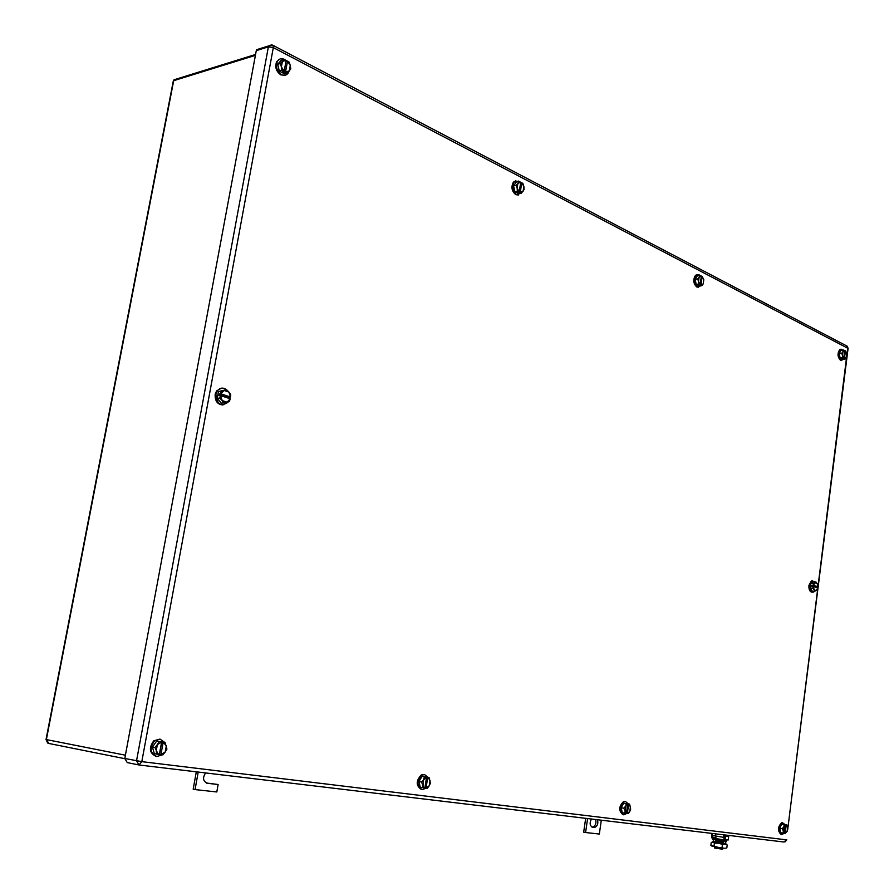 <?xml version="1.0" encoding="UTF-8"?>
<svg xmlns="http://www.w3.org/2000/svg" width="894" height="894" viewBox="0 0 894 894"><rect width="100%" height="100%" fill="white"/><g stroke="black" fill="none" stroke-linecap="round" stroke-linejoin="round"><path stroke-width="1.34" d="M198.2 772.047L195.06 789.581L216.806 791.972L218.125 784.507L207.33 783.278C202.96 781.267 202.402 777.825 205.631 772.941M218.125 784.507L206.223 782.976M195.06 789.581L193.193 789.178L196.3 771.824M587.593 818.558L585.592 832.526L599.338 834.046L601.304 820.189M585.592 832.526L583.681 832.169L585.671 818.323M591.828 826.995L593.035 826.984C595.583 825.564 596.443 823.072 595.627 819.519M591.459 819.016C589.414 822.961 589.772 825.698 592.532 827.207L594.175 827.397L592.264 827.039M597.483 819.742C598.388 823.329 597.538 825.855 594.946 827.341L594.175 827.397M786.899 824.994L786.172 824.916L787.625 827.263L787.1 831.498L787.737 829.42L786.899 824.994L781.669 824.223L779.758 828.28L780.596 832.705L783.088 833.13L784.15 824.637L781.669 824.223M779.758 828.28L782.25 828.704L784.429 833.264L783.088 833.13M786.195 824.961L785.144 833.353L787.1 831.498L785.111 833.398L784.418 833.286L785.48 824.871L784.15 824.637M782.25 828.704L785.48 824.871M785.457 824.816L784.787 824.704M786.172 824.916L784.798 824.681M784.217 833.286L781.769 834.583C778.126 830.995 778.339 827.062 782.406 822.782L785.379 824.749M781.065 834.46C777.422 830.872 777.635 826.939 781.714 822.67L782.663 822.614M165.077 742.456L163.166 742.221L166.329 745.819L165.189 752.033L166.932 749.06L165.077 742.456L156.584 741.204L152.438 747.038L154.304 753.653L156.808 754.134L156.193 750.882L157.333 744.646L159.098 741.662L156.584 741.204M152.438 747.038L154.941 747.507L157.78 753.497L159.367 754.402L156.808 754.134M163.177 742.299L160.931 754.603L165.189 752.033L162.82 754.894L159.367 754.391M154.941 747.507L157.333 744.646L161.613 742.087L159.098 741.662M159.367 754.402L161.613 742.087M161.602 742.009L160.216 741.763L161.769 741.964L159.501 754.402M163.166 742.221L161.769 741.964M162.216 754.827L156.863 756.525C150.125 753.34 149.32 748.166 154.427 740.992L160.037 739.126L164.72 742.4M156.159 756.391C149.432 753.206 148.616 748.032 153.723 740.858L159.87 739.092M287.522 61.105L285.544 71.933L289.287 70.928L290.282 65.463L289.142 62.144L287.51 61.049L290.282 65.463L290.773 68.961L287.153 73.085L284.583 73.833L279.319 71.14L277.676 64.301L281.319 60.189L283.89 59.417L282.392 61.373L286.158 60.39L283.89 59.417M277.676 64.301L280.247 63.541L281.387 66.871L281.889 70.391L279.319 71.14M280.247 63.541L282.392 61.373L281.387 66.871L284.169 71.229L281.889 70.391M287.153 73.085L282.716 71.721L284.136 71.296M284.169 71.229L286.158 60.39M285.968 61.418L284.08 72.414M287.51 61.049L286.08 61.474M289.108 71.129L288.483 72.649C286.795 75.297 284.482 75.968 281.554 74.683C276.861 71.263 275.453 66.849 277.341 61.44C279.051 58.725 281.387 58.032 284.348 59.373L285.331 59.976M285.108 75.241L280.828 74.884C276.134 71.475 274.737 67.072 276.626 61.664L279.99 59.004M286.114 60.636L286.739 61.284M845.378 350.884L844.428 358.572L846.216 357.466L846.696 353.588L845.366 350.839L846.774 355.868L845.031 359.109L842.584 359.276L840.069 357.991L839.298 353.454L841.042 350.224L843.5 350.046L842.93 351.633L844.729 350.549L843.5 350.046M839.298 353.454L841.757 353.286L842.45 355.533L842.528 357.823L840.069 357.991M841.757 353.286L842.93 351.633L842.45 355.533L843.768 358.237L842.528 357.823M845.031 359.109L842.383 358.371L843.746 358.282M843.768 358.237L844.729 350.549M845.366 350.839L844.685 350.895M843.88 359.187L841.131 360.193C838.159 356.818 837.957 353.231 840.539 349.453L843.377 350.046M841.768 360.394L840.438 360.237C837.466 356.862 837.265 353.286 839.846 349.498L841.142 349.163M429.053 777.501L427.712 777.333L430.07 780.395L429.221 785.77L430.427 783.166L429.053 777.501L422.013 776.461L418.917 781.546L420.303 787.234L422.896 787.703L423.376 779.512L424.605 776.908L422.013 776.461M418.917 781.546L421.51 782.015L423.7 787.145L424.885 787.905L422.896 787.703M427.723 777.4L426.047 788.05L429.221 785.77L427.354 788.262L426.013 788.106L424.885 787.905L426.572 777.244L424.605 776.908M421.51 782.015L426.572 777.244M426.561 777.177L427.712 777.333M426.181 788.128L422.203 789.67C416.593 785.871 416.537 781.01 422.013 775.087L424.583 774.606L428.047 777.322M421.465 789.536C415.866 785.737 415.811 780.875 421.286 774.964L424.147 774.528M521.761 182.778L520.263 192.311L523.102 191.227L523.862 186.41L522.923 183.549L521.75 182.734L523.862 186.41L524.141 189.394L521.403 193.182L518.799 193.652L514.821 191.607L513.581 185.762L516.341 181.974L518.945 181.482L517.883 183.315L520.733 182.242L518.945 181.482M513.581 185.762L516.173 185.281L517.123 188.153L517.414 191.137L514.821 191.607M516.173 185.281L517.883 183.315L517.123 188.153L519.224 191.785L517.414 191.137M521.403 193.182L517.749 192.098L519.191 191.841M519.224 191.785L520.733 182.242M521.75 182.734L520.621 182.946M518.911 191.897L518.788 192.635M521.303 193.205L516.508 194.557C512.407 191.048 511.625 186.857 514.162 181.974L518.643 181.08L519.593 181.728M518.442 194.993L515.782 194.691C511.681 191.182 510.899 186.991 513.424 182.108L515.916 180.778M815.876 581.938L814.903 582.743L817.172 583.503L815.876 581.938L813.406 581.838L810.836 583.413L810.232 588.107L812.21 591.191L814.68 591.314L817.25 589.705L817.753 587.995L816.278 590.521L814.009 589.783L812.713 588.218L810.232 588.107M813.428 585.279L813.305 583.525L814.903 582.743L813.428 585.279L817.909 586.766L817.172 583.503L817.909 586.777L816.546 586.721L816.434 587.548M814.68 591.314L813.272 586.498L812.713 588.218M813.305 583.525L810.836 583.413M817.753 587.984L813.272 586.498M813.216 586.498L811.853 586.43L811.998 585.212L816.546 586.721M813.372 585.268L811.998 585.212M814.512 591.303L813.562 592.063C810.824 592.51 809.517 590.308 809.618 585.458L812.02 580.966L814.859 581.893M812.233 592.23C809.841 591.951 808.735 589.694 808.925 585.425L811.327 580.944L812.657 580.765M226.495 389.628L224.07 390.477L228.92 392.075L226.495 389.628L218.46 391.572L217.197 398.311L221.433 403.25L229.456 401.294L230.216 398.791L227.042 402.166L222.181 400.579L219.734 398.121L217.197 398.311M220.907 393.863L220.997 391.382L224.07 390.477L220.907 393.863L230.507 397.025L228.92 392.075L230.697 394.578L230.54 397.037L229.121 397.148L228.898 398.344M223.981 403.082L222.181 400.579L220.583 395.617L219.734 398.121M220.997 391.382L218.46 391.572M230.183 398.769L220.583 395.617M220.505 395.606L219.097 395.707L219.421 393.952L229.121 397.148M220.829 393.852L219.421 393.952M228.361 401.708L227.981 402.278C220.896 406.915 216.862 404.256 215.879 394.299L217.276 390.89C219.969 387.672 223.008 387.258 226.405 389.628M223.008 404.971C217.488 404.569 214.873 401.037 215.163 394.355L216.572 390.946L221.544 388.141M229.624 397.104L229.501 398.545M629.611 804.119L628.627 804.008L630.46 806.656L629.801 811.394L630.661 809.081L629.611 804.119L623.599 803.225L621.196 807.751L622.269 812.724L624.828 813.171L626.158 803.661L623.599 803.225M621.196 807.751L623.766 808.187L626.448 813.339L624.828 813.171M628.65 804.064L627.342 813.451L629.801 811.394L628.281 813.607L626.437 813.35M623.766 808.187L627.756 803.941L626.158 803.661M626.448 813.339L627.756 803.941M628.627 804.008L627.208 803.762M626.828 813.417L623.733 814.836C619.24 811.059 619.397 806.69 624.202 801.728L625.588 801.56L628.259 803.896M623.006 814.713C618.514 810.925 618.67 806.567 623.476 801.605L625.04 801.471M701.298 276.548L702.159 276.447L700.985 285.007L703.209 283.89L703.801 279.598L702.159 276.447L703.801 279.598L703.209 283.89L701.812 285.678L699.264 285.968L696.147 284.37L695.186 279.263L697.354 275.765L699.89 275.464L699.13 277.174L701.365 276.067L699.89 275.464M695.186 279.263L697.722 278.962L698.527 281.487L698.695 284.08L696.147 284.37M697.722 278.962L699.13 277.174L698.527 281.487L700.17 284.583L698.695 284.08M701.812 285.678L698.739 284.795L700.147 284.638M700.17 284.583L701.365 276.067M701.019 285.767L697.465 286.896C693.967 283.398 693.554 279.509 696.236 275.218L699.153 274.849L700.047 275.52M698.572 287.197L696.75 286.974C693.252 283.487 692.839 279.587 695.521 275.296L697.298 274.626M138.592 764.895L127.261 762.593L124.791 758.492L256.287 50.634L268.379 46.846L273.307 47.617L273.005 45.348L271.977 44.946M259.573 48.768L256.6 49.695L256.287 50.634M714.518 847.97L722.631 849.255L722.788 848.037M715.245 842.45L723.369 843.701M724.341 837.499L712.172 835.387L712.417 833.465M723.704 834.817L723.369 837.387M728.454 835.376L728.319 836.426M715.658 833.856L715.368 836.102M713.714 842.047L725.66 843.981M714.06 846.048L714.44 843.154L712.92 842.159L711.244 842.405L710.864 845.277L717.983 847.322L711.847 846.082M718.139 847.344L724.375 848.227L718.139 847.344M725.515 848.205L726.833 847.87L727.202 844.986L726.207 844.182M722.073 847.344L722.453 844.45L724.911 844.092L727.202 844.986M714.44 843.154L718.687 843.198L722.453 844.45M724.542 835.935L728.688 836.482L724.542 835.935L723.335 841.232L725.079 839.622L725.537 836.114M728.688 836.482L728.23 839.991L725.079 839.622M726.8 840.349L726.487 841.589L726.811 840.293L725.034 839.902M726.498 841.489L724.274 841.019M712.797 835.532L712.809 838.147L723.503 839.991M712.652 839.332L723.335 841.232M715.759 838.538L723.838 839.902L724.174 837.477M715.915 836.192L715.792 838.203M712.037 833.711L711.579 837.197L712.652 839.287M715.479 840.628L723.592 841.913M725.716 842.371L725.805 843.59L713.01 841.545M714.787 842.293L723.872 843.69M207.33 783.278L206.659 783.144M46.387 739.472L48.779 743.45L124.758 758.671M173.458 81.868L174.006 79.79L176.934 78.884M125.406 755.195L46.376 739.584L173.693 80.683L255.405 55.361M124.791 758.492L141.811 761.643L273.307 47.617L848.082 348.414L787.67 829.755M271.485 44.879L268.703 45.907L268.379 46.846L136.536 760.839L139.017 764.985L141.811 761.643L786.418 839.846L784.004 842.014L139.207 765.007M787.759 829.073L846.719 356.125M846.797 355.499L847.736 347.934L846.417 345.799M726.654 840.349L724.945 840.159M715.714 837.745L712.563 837.376M594.946 827.341L593.035 826.984M47.684 743.059L46.03 739.506L173.324 80.851L174.006 79.79L255.572 54.467M782.406 822.782L781.714 822.67M154.427 740.992L153.723 740.858M277.341 61.44L276.626 61.664M840.539 349.453L839.846 349.498M422.013 775.087L421.286 774.964M514.162 181.974L513.424 182.108M812.02 580.966L811.327 580.944M217.276 390.89L216.572 390.946M624.202 801.728L623.476 801.605M696.236 275.218L695.521 275.296M848.104 348.269L847.233 346.224L273.005 45.348L268.703 45.907L256.6 49.695M784.977 841.913L786.832 839.879M714.507 848.015L714.675 846.752M715.446 840.93L715.558 840.002M715.736 838.628L716.06 836.214M723.548 842.204L723.682 841.243M726.163 844.193L726.934 844.819M712.641 839.388L712.809 838.147M713.378 840.483L712.987 841.623"/></g></svg>
